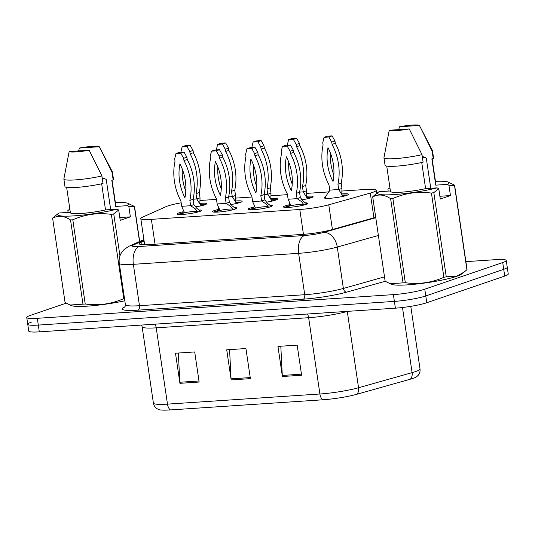 <?xml version="1.0" encoding="UTF-8"?>
<svg xmlns="http://www.w3.org/2000/svg" width="535" height="535" viewBox="0 0 535 535"><rect width="100%" height="100%" fill="white"/><g stroke="black" fill="none" stroke-linecap="round" stroke-linejoin="round"><path stroke-width="0.8" d="M270.723 205.213A12.258 1.491 171.6 0 1 272.288 205.701A12.258 1.491 171.6 0 1 270.409 206.811A12.258 1.491 171.6 0 1 256.887 209.419A12.258 1.491 171.6 0 1 248.033 209.279A12.258 1.491 171.6 0 1 249.912 208.168A12.258 1.491 171.6 0 1 253.704 207.152M235.239 207.573A12.258 1.491 171.6 0 1 236.811 208.061A12.258 1.491 171.6 0 1 234.932 209.165A12.258 1.491 171.6 0 1 221.403 211.78A12.258 1.491 171.6 0 1 212.555 211.639A12.258 1.491 171.6 0 1 214.435 210.529A12.258 1.491 171.6 0 1 218.22 209.513M199.762 209.927A12.258 1.491 171.6 0 1 201.334 210.415A12.258 1.491 171.6 0 1 199.448 211.526A12.258 1.491 171.6 0 1 185.926 214.14A12.258 1.491 171.6 0 1 177.072 214A12.258 1.491 171.6 0 1 178.958 212.89A12.258 1.491 171.6 0 1 182.743 211.873M306.201 202.852A12.258 1.491 171.6 0 1 307.772 203.34A12.258 1.491 171.6 0 1 305.886 204.45A12.258 1.491 171.6 0 1 292.364 207.058A12.258 1.491 171.6 0 1 283.51 206.918A12.258 1.491 171.6 0 1 285.396 205.814A12.258 1.491 171.6 0 1 289.181 204.791M306.067 196.318A12.258 1.491 171.6 0 1 313.089 196.639A12.258 1.491 171.6 0 1 311.203 197.749A12.258 1.491 171.6 0 1 301.452 199.863M270.59 198.679A12.258 1.491 171.6 0 1 277.611 199A12.258 1.491 171.6 0 1 275.726 200.103A12.258 1.491 171.6 0 1 265.969 202.223M235.106 201.033A12.258 1.491 171.6 0 1 242.128 201.354A12.258 1.491 171.6 0 1 240.248 202.464A12.258 1.491 171.6 0 1 230.491 204.584M199.629 203.394A12.258 1.491 171.6 0 1 206.65 203.715A12.258 1.491 171.6 0 1 204.765 204.825A12.258 1.491 171.6 0 1 195.014 206.945M341.544 193.958A12.258 1.491 171.6 0 1 348.566 194.279A12.258 1.491 171.6 0 1 346.687 195.389A12.258 1.491 171.6 0 1 333.158 197.997A12.258 1.491 171.6 0 1 324.31 197.856A12.258 1.491 171.6 0 1 325.454 197.02M181.158 202.812A22.992 2.802 -8.4 0 0 165.95 206.684L142.511 217.183A22.992 2.802 -8.4 0 0 140.799 218.561A22.992 2.802 -8.4 0 0 151.365 219.363L299.787 209.493A22.992 2.802 -8.4 0 0 328.771 204.791L370.28 193.095A22.992 2.802 -8.4 0 0 372.688 192.353A22.992 2.802 -8.4 0 0 376.219 190.266A22.992 2.802 -8.4 0 0 365.652 189.464L342.106 191.028M329.654 191.858L306.622 193.389M287.442 194.666L271.145 195.75M251.958 197.027L235.667 198.111M216.481 199.388L200.184 200.471M356.765 394.288A7.664 5.524 74.3 0 0 358.55 387.735L347.282 311.43A30.655 3.738 171.6 0 1 308.641 317.696L319.903 393.994A30.655 3.738 -8.4 0 0 358.55 387.735L412.097 372.634A30.655 3.738 -8.4 0 0 415.307 371.644A30.655 3.738 -8.4 0 0 420.015 368.876C420.323 371.263 419.707 373.403 418.169 375.303L416.778 376.647A26.904 3.277 171.6 0 1 413.127 378.325A26.904 3.277 171.6 0 1 410.312 379.195L356.765 394.288A26.904 3.277 171.6 0 1 322.852 399.785L170.424 409.924A26.904 3.277 171.6 0 1 158.741 409.569L157.023 408.686C155.003 407.316 153.792 405.436 153.398 403.062A30.655 3.738 -8.4 0 0 167.482 404.132L319.903 393.994A7.664 4.186 86.2 0 0 322.852 399.785M465.891 261.642L495.684 259.662A22.992 2.802 171.6 0 1 506.25 260.465L507.247 267.239A22.992 2.802 171.6 0 1 503.716 269.319L425.78 295.955A22.992 2.802 171.6 0 1 394.389 301.399L38.313 325.086A22.992 2.802 171.6 0 1 27.753 324.284L28.75 331.051A22.992 2.802 171.6 0 0 39.316 331.861L395.392 308.173A22.992 2.802 171.6 0 0 426.776 302.73L504.719 276.087A22.992 2.802 171.6 0 0 508.25 274.007L507.247 267.239A22.992 2.802 171.6 0 1 503.716 269.319L425.78 295.955A22.992 2.802 171.6 0 1 394.389 301.399L38.313 325.086A22.992 2.802 171.6 0 1 27.753 324.284A22.992 2.802 171.6 0 1 31.284 322.204M282.4 376.506L277.953 346.406L297.166 345.129L301.613 375.229L282.4 376.506A6.132 3.35 86.2 0 1 282.293 375.443L301.452 374.172M179.934 383.321L175.487 353.22L194.7 351.943L199.147 382.043L179.934 383.321A6.132 3.35 86.2 0 1 179.827 382.257L198.987 380.987M231.167 379.917L226.72 349.816L245.933 348.539L250.38 378.633L231.167 379.917A6.132 3.35 86.2 0 1 231.06 378.854L250.22 377.576M229.575 349.622L231.06 378.854M178.342 353.033L179.827 382.257M280.808 346.219L282.293 375.443M506.25 260.465A22.992 2.802 171.6 0 1 502.719 262.545L424.777 289.188A22.992 2.802 171.6 0 1 393.385 294.624L37.316 318.312A22.992 2.802 171.6 0 1 26.75 317.509A22.992 2.802 171.6 0 1 30.281 315.429L66.166 303.164M144.116 240.991L141.019 242.382A22.992 2.802 -8.4 0 0 139.307 243.759A22.992 2.802 -8.4 0 0 149.874 244.562L302.83 234.383A22.992 2.802 -8.4 0 0 331.814 229.689L375.71 217.31M347.77 194.961L342.199 194.987M342.373 195.228L344.888 195.589L344.313 196.071M325.173 198.478L325.561 196.786L329.747 190.119L338.715 189.524L337.933 184.227A50.959 42.225 -108.9 0 0 332.048 144.376L331.713 142.123L328.844 136.993L324.063 137.308L322.752 142.718L323.08 144.972A50.959 42.225 -108.9 0 0 328.965 184.822L329.747 190.119M342.948 196.398L338.715 189.524L341.965 188.414L341.183 183.117A50.959 42.225 -108.9 0 0 335.298 143.266L334.963 141.013L332.095 135.883L327.313 136.198L324.063 137.308M341.751 194.446L341.965 188.414M328.008 147.673A44.833 37.149 -108.9 0 0 333.011 181.532A44.833 37.149 -108.9 0 0 328.008 147.673M330.409 153.043A44.833 37.149 -108.9 0 0 333.853 175.052M337.933 184.227L341.183 183.117M332.048 144.376L335.298 143.266M331.713 142.123L334.963 141.013M328.844 136.993L332.095 135.883M288.104 207.406L287.409 207.112L288.706 206.349L290.953 205.734L289.208 205.674L284.473 207.346M288.118 199.241L287.335 193.944A50.959 42.225 71.1 0 1 281.45 154.093L281.116 151.833L282.426 146.429L287.215 146.108L290.084 151.238L290.411 153.492A50.959 42.225 71.1 0 1 296.296 193.349L297.079 198.645L288.118 199.241L290.953 205.734A8.433 1.03 171.6 0 1 303.9 204.477M306.856 204.076L303.104 201.107L300.329 197.535L297.079 198.645L301.586 201.655L303.967 204.865L303.512 205.132M303.967 204.865L304.957 204.745M289.208 205.674L289.749 203.139M282.426 146.429L285.677 145.319L290.458 144.998L293.327 150.128L293.661 152.381A50.959 42.225 71.1 0 1 299.546 192.239L300.329 197.535M292.224 184.167A44.833 37.149 71.1 0 1 288.773 162.158M291.374 190.647A44.833 37.149 71.1 0 1 286.372 156.788A44.833 37.149 71.1 0 1 291.374 190.647M299.546 192.239L296.296 193.349M293.708 152.468A44.833 37.149 -108.9 0 0 293.661 152.361L290.411 153.492M290.458 144.998L287.215 146.108M293.327 150.128L290.084 151.238M312.293 197.321L306.722 197.348M306.889 197.589L309.411 197.95L308.829 198.431M307.471 198.752L303.238 191.884L299.567 192.132M306.274 196.806L306.481 190.774L305.699 185.478A50.959 42.225 -108.9 0 0 299.814 145.627L299.486 143.367L296.617 138.244L291.829 138.558L288.586 139.668L287.288 145.212M306.481 190.774L303.238 191.884L302.456 186.588A50.959 42.225 -108.9 0 0 296.571 146.737L296.236 144.477L293.367 139.354L288.586 139.668M302.456 186.588L305.699 185.478M296.571 146.737L299.814 145.627M296.236 144.477L299.486 143.367M293.367 139.354L296.617 138.244M276.816 199.682L271.238 199.709M271.412 199.95L273.933 200.311L273.352 200.792M271.987 201.113L267.754 194.245L264.089 194.486M270.797 199.167L271.004 193.135L270.222 187.838A50.959 42.225 -108.9 0 0 264.337 147.988L264.002 145.727L261.133 140.605L256.352 140.919L253.102 142.029L251.811 147.573M271.004 193.135L267.754 194.245L266.978 188.949A50.959 42.225 -108.9 0 0 261.093 149.098L260.759 146.837L257.89 141.715L253.102 142.029M266.978 188.949L270.222 187.838M261.093 149.098L264.337 147.988M260.759 146.837L264.002 145.727M257.89 141.715L261.133 140.605M241.332 202.036L235.761 202.07M235.935 202.31L238.449 202.671L237.874 203.153M236.51 203.474L232.277 196.606L228.612 196.847M235.313 201.528L235.527 195.496L234.745 190.199A50.959 42.225 -108.9 0 0 228.86 150.348L228.525 148.088L225.656 142.959L220.875 143.28L217.625 144.39L216.334 149.927M235.527 195.496L232.277 196.606L231.494 191.309A50.959 42.225 -108.9 0 0 225.609 151.458L225.275 149.198L222.413 144.069L217.625 144.39M222.747 157.19A44.833 37.149 -108.9 0 0 222.7 157.083A50.959 42.225 71.1 0 1 228.585 196.954L229.368 202.25L226.124 203.36L230.625 206.376L233.013 209.586L232.551 209.854M231.494 191.309L234.745 190.199M225.609 151.458L228.86 150.348M225.275 149.198L228.525 148.088M222.413 144.069L225.656 142.959M205.855 204.397L200.284 204.43M200.451 204.671L202.972 205.032L202.39 205.514M201.033 205.835L196.8 198.966L193.135 199.207M199.836 203.888L200.043 197.856L199.267 192.56A50.959 42.225 -108.9 0 0 193.382 152.709L193.048 150.449L190.179 145.319L185.391 145.64L182.147 146.75L180.85 152.288M200.043 197.856L196.8 198.966L196.017 193.67A50.959 42.225 -108.9 0 0 190.132 153.819L189.798 151.559L186.929 146.429L182.147 146.75M196.017 193.67L199.267 192.56M190.132 153.819L193.382 152.709M189.798 151.559L193.048 150.449M186.929 146.429L190.179 145.319M252.627 209.767L251.931 209.473L255.476 208.088L253.73 208.035L248.996 209.707M252.634 201.601L251.851 196.305A50.959 42.225 71.1 0 1 245.966 156.454L245.639 154.194L246.949 148.79L251.731 148.469L254.6 153.599L254.934 155.852A50.959 42.225 71.1 0 1 260.819 195.71L261.602 200.999L252.634 201.601L255.476 208.088A8.433 1.03 171.6 0 1 268.416 206.838M271.379 206.436L267.627 203.46L264.852 199.889L261.602 200.999L266.102 204.016L268.49 207.226L268.035 207.493M268.49 207.226L269.473 207.105M253.73 208.035L254.272 205.5M246.949 148.79L250.193 147.68L254.981 147.359L257.85 152.488L258.184 154.742A50.959 42.225 71.1 0 1 264.069 194.6L264.852 199.889M256.74 186.528A44.833 37.149 71.1 0 1 253.296 164.519M255.897 193.008A44.833 37.149 71.1 0 1 250.895 159.149A44.833 37.149 71.1 0 1 255.897 193.008M264.069 194.6L260.819 195.71M258.184 154.742L254.934 155.852M254.981 147.359L251.731 148.469M257.85 152.488L254.6 153.599M217.15 212.127L216.454 211.833L219.992 210.449L218.247 210.395L213.518 212.067M217.156 203.962L216.374 198.666A50.959 42.225 71.1 0 1 210.489 158.808L210.155 156.554L211.472 151.144L216.254 150.83L219.123 155.959L219.457 158.213A50.959 42.225 71.1 0 1 225.342 198.064L226.124 203.36L217.156 203.962L219.992 210.449A8.433 1.03 171.6 0 1 232.939 209.192M233.013 209.586L233.996 209.466M235.902 208.79L232.143 205.821L229.368 202.25M218.247 210.395L218.795 207.861M211.472 151.144L214.716 150.034L219.504 149.72L222.373 154.849L222.7 157.103L219.457 158.213M221.263 188.888A44.833 37.149 71.1 0 1 217.819 166.88M220.413 195.369A44.833 37.149 71.1 0 1 215.418 161.51A44.833 37.149 71.1 0 1 220.413 195.369M228.585 196.954L225.342 198.064M219.504 149.72L216.254 150.83M222.373 154.849L219.123 155.959M181.673 214.488L180.977 214.194L182.268 213.432L184.515 212.81L182.769 212.756L178.035 214.421M181.679 206.316L180.897 201.026A50.959 42.225 71.1 0 1 175.012 161.169L174.677 158.915L175.988 153.505L180.776 153.191L183.645 158.32L183.973 160.574A50.959 42.225 71.1 0 1 189.858 200.424L190.641 205.721L181.679 206.316L184.515 212.81A8.433 1.03 171.6 0 1 197.462 211.552M200.424 211.151L196.666 208.182L193.891 204.611L190.641 205.721L195.148 208.737L197.529 211.947L197.074 212.214M197.529 211.947L198.518 211.827M182.769 212.756L183.311 210.222M175.988 153.505L179.238 152.395L184.02 152.08L186.889 157.21L187.223 159.463A50.959 42.225 71.1 0 1 193.108 199.314L193.891 204.611M185.785 191.249A44.833 37.149 71.1 0 1 182.335 169.241M184.936 197.729A44.833 37.149 71.1 0 1 179.934 163.87A44.833 37.149 71.1 0 1 184.936 197.729M193.108 199.314L189.858 200.424M187.223 159.463L183.973 160.574M184.02 152.08L180.776 153.191M186.889 157.21L183.645 158.32M435.457 181.345A36.019 4.387 171.6 0 1 447.889 181.98A36.019 4.387 171.6 0 1 447.3 184.381L448.925 185.257L450.45 195.569L440.298 199.04L438.774 188.721L433.825 192.587L446.257 276.802L457.004 276.04L464.246 272.001L461.491 274.121A36.019 4.387 171.6 0 1 456.643 276.341A36.019 4.387 171.6 0 1 420.644 283.577A36.019 4.387 171.6 0 1 391.861 284.406L390.135 283.744L403.049 282.861L390.617 198.652C384.137 194.459 378.165 193.911 372.714 196.994L385.146 281.209L390.135 283.744M447.889 181.98L454.596 185.177L467.035 269.393A41.382 5.042 171.6 0 1 466.921 269.74L454.489 185.525L448.925 185.257M464.246 272.001L466.921 269.74M388.189 191.109L387.922 189.31L389.266 188.24A36.019 4.387 171.6 0 1 389.968 188.059M454.596 185.177A41.382 5.042 171.6 0 1 454.489 185.525M398.789 129.61L399.391 126.782A15.328 1.866 171.6 0 1 419.393 125.451L432.427 150.482A24.523 2.989 171.6 0 1 432.467 150.602L433.577 158.126A24.523 2.989 171.6 0 1 433.256 158.721L431.859 158.815L435.744 185.15L447.3 184.381M432.126 158.795L435.951 184.689A22.992 2.802 171.6 0 1 435.744 185.15M432.467 150.602A24.523 2.989 171.6 0 1 432.146 151.198L433.256 158.721M420.925 128.36L432.146 151.198M419.393 125.451L399.391 126.782M430.755 188.273L426.295 158.106L423.566 156.842M422.396 157.364A17.321 2.113 171.6 0 1 425.104 157.544M389.266 188.24L389.988 188.193M446.257 276.802A41.382 5.042 171.6 0 1 443.883 277.304L431.444 193.088C418.109 191.242 405.249 193.048 392.877 198.498L405.316 282.714C418.658 284.56 431.511 282.754 443.883 277.304M405.316 282.714A41.382 5.042 171.6 0 1 403.049 282.861M372.714 196.994A41.382 5.042 171.6 0 1 372.821 196.646L375.496 194.392M392.877 198.498A41.382 5.042 171.6 0 1 390.617 198.652M433.825 192.587A41.382 5.042 171.6 0 1 431.444 193.088M438.774 188.721L437.148 187.852A36.019 4.387 171.6 0 1 395.646 194.459A36.019 4.387 171.6 0 1 378.252 192.266A36.019 4.387 171.6 0 1 379.114 191.711L390.396 190.962M437.148 187.852L425.599 188.621A22.992 2.802 171.6 0 1 402.534 192.098A22.992 2.802 171.6 0 1 390.463 191.403L386.725 166.097M425.599 188.621L421.74 162.5M383.949 157.765A24.523 2.989 171.6 0 0 397.13 158.48A24.523 2.989 171.6 0 0 422.001 154.662L423.111 162.192A24.523 2.989 171.6 0 1 398.241 166.011A24.523 2.989 171.6 0 1 385.06 165.288L383.949 157.765A24.523 2.989 171.6 0 1 383.949 157.638L389.246 130.246L409.242 128.915A15.328 1.866 171.6 0 1 389.246 130.246M422.001 154.662L409.242 128.915M450.45 195.569L439.89 196.271M68.105 212.395L67.845 210.603L69.182 209.533A36.019 4.387 171.6 0 1 69.891 209.352M115.373 202.638A36.019 4.387 171.6 0 1 127.805 203.273A36.019 4.387 171.6 0 1 127.216 205.674L128.841 206.543L134.405 206.818A41.382 5.042 171.6 0 0 134.519 206.47L139.682 241.459M127.805 203.273L134.519 206.47M78.705 150.903L79.314 148.068A15.328 1.866 171.6 0 1 99.309 146.744L112.343 171.775A24.523 2.989 171.6 0 1 112.383 171.895L113.494 179.419A24.523 2.989 171.6 0 1 113.173 180.014L111.775 180.108L115.667 206.443L127.216 205.674M112.042 180.088L115.868 205.982A22.992 2.802 171.6 0 1 115.667 206.443M112.383 171.895A24.523 2.989 171.6 0 1 112.062 172.484L113.173 180.014M100.847 149.653L112.062 172.484M99.309 146.744L79.314 148.068M110.671 209.566L106.218 179.399L103.482 178.135M102.312 178.657A17.321 2.113 171.6 0 1 105.02 178.83M69.182 209.533L69.911 209.486M124.815 300.764A36.019 4.387 171.6 0 1 71.777 305.699L70.052 305.037L82.965 304.154L70.533 219.945C64.053 215.752 58.088 215.197 52.631 218.287L65.069 302.502L70.052 305.037M124.474 298.456A41.382 5.042 171.6 0 1 123.799 298.597L111.367 214.381C98.025 212.535 85.172 214.341 72.8 219.791L85.232 304.007C98.574 305.853 111.427 304.047 123.799 298.597M85.232 304.007A41.382 5.042 171.6 0 1 82.965 304.154M52.631 218.287A41.382 5.042 171.6 0 1 52.744 217.939L58.175 213.552A36.019 4.387 171.6 0 1 59.037 213.004L70.319 212.255M72.8 219.791A41.382 5.042 171.6 0 1 70.533 219.945M128.841 206.543L130.366 216.862L120.221 220.326L118.696 210.014L113.741 213.88L119.954 255.931M113.741 213.88A41.382 5.042 171.6 0 1 111.367 214.381M139.535 241.526L134.405 206.818M118.696 210.014L117.065 209.138A36.019 4.387 171.6 0 1 75.569 215.752A36.019 4.387 171.6 0 1 58.175 213.552M117.065 209.138L105.515 209.907A22.992 2.802 171.6 0 1 82.45 213.391A22.992 2.802 171.6 0 1 70.379 212.696L66.648 187.39M105.515 209.907L101.657 183.786M63.866 179.058A24.523 2.989 171.6 0 0 77.047 179.773A24.523 2.989 171.6 0 0 101.918 175.955L103.028 183.478A24.523 2.989 171.6 0 1 78.157 187.297A24.523 2.989 171.6 0 1 64.976 186.581L63.866 179.058A24.523 2.989 171.6 0 1 63.866 178.931L69.162 151.539L89.158 150.208A15.328 1.866 171.6 0 1 69.162 151.539M101.918 175.955L89.158 150.208M130.366 216.862L119.807 217.564M373.932 217.819L370.28 193.095M332.422 229.515L328.771 204.791M303.452 234.343L299.787 209.493M155.036 244.221L151.365 219.363M410.312 379.195A7.664 5.524 74.3 0 0 412.097 372.634L402.481 307.511M170.424 409.924A7.664 4.186 -93.8 0 1 167.482 404.132L156.213 327.835A30.655 3.738 171.6 0 1 142.129 326.765L141.648 325.053M504.719 276.087L502.719 262.545M426.776 302.73L424.777 289.188M395.392 308.173L393.385 294.624M39.316 331.861L37.316 318.312M307.485 314.018A7.664 4.186 86.2 0 1 308.641 317.696L156.213 327.835A7.664 4.186 86.2 0 0 155.063 324.156M385.24 281.27L346.733 292.123A34.487 4.2 171.6 0 1 303.258 299.172L138.003 310.16A34.487 4.2 171.6 0 1 124.715 306.889L124.956 306.782M378.392 235.467L337.264 247.063L343.376 288.452L384.505 276.856M144.009 240.275L133.355 245.043A15.328 1.866 -8.4 0 0 139.261 246.495L304.515 235.507A15.328 1.866 -8.4 0 0 323.835 232.371A15.328 11.054 74.3 0 1 337.264 247.063A30.655 3.738 171.6 0 1 298.617 253.329L304.729 294.711A30.655 3.738 -8.4 0 0 343.376 288.452A3.832 2.762 -105.7 0 0 346.733 292.123M304.515 235.507A15.328 8.373 86.2 0 0 298.617 253.329L133.362 264.323L139.475 305.706L304.729 294.711A3.832 2.093 -93.8 0 1 303.258 299.172M139.261 246.495A15.328 8.373 86.2 0 0 133.362 264.323A30.655 3.738 171.6 0 1 119.278 263.247L125.391 304.636A30.655 3.738 -8.4 0 0 139.475 305.706A3.832 2.093 -93.8 0 1 138.003 310.16M323.835 232.371L375.777 217.732M143.902 239.566L129.316 246.107A15.328 13.963 65.9 0 1 133.355 245.043M141.34 244.582L141.019 242.382M376.687 193.469L376.219 190.266M144.671 244.756L140.799 218.561M153.398 403.062L142.129 326.765M420.015 368.876L410.78 306.348M26.75 317.509L27.753 324.284M125.391 304.636C125.203 306.421 124.936 307.284 124.588 307.23M129.316 246.107L124.535 249.116L122.161 251.697C119.686 255.168 118.723 259.014 119.278 263.247M307.117 204.163L303.104 201.107M271.64 206.523L267.627 203.46M236.162 208.884L232.143 205.821M200.685 211.245L196.666 208.182M378.252 192.266L375.496 194.386"/></g></svg>
